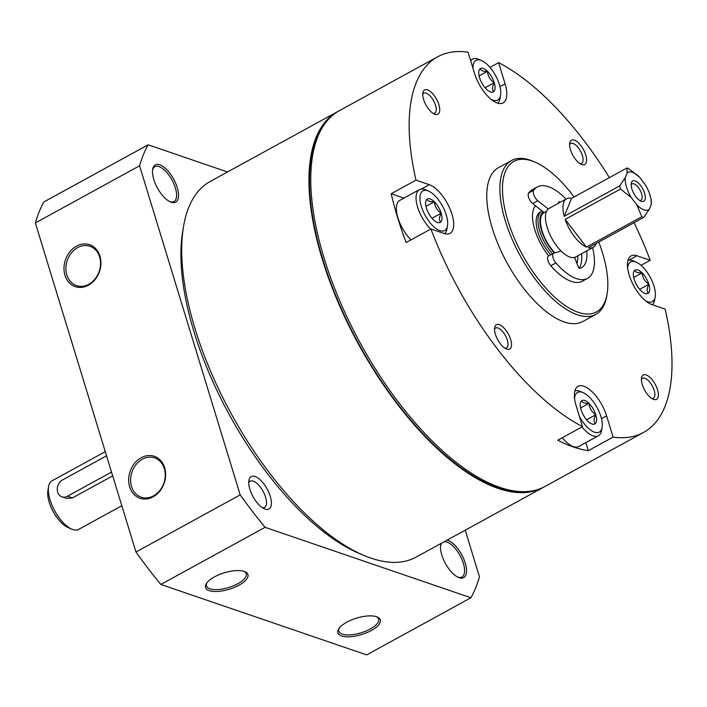 <?xml version="1.0" encoding="UTF-8"?>
<svg xmlns="http://www.w3.org/2000/svg" width="707" height="707" viewBox="0 0 707 707"><rect width="100%" height="100%" fill="white"/><g stroke="black" fill="none" stroke-linecap="round" stroke-linejoin="round"><path stroke-width="1.06" d="M548.703 255.907A36.932 16.075 -118.7 0 1 535.499 205.772M577.787 255.828A36.932 16.075 -118.7 0 1 576.965 263.534M494.246 82.719A13.327 5.797 -118.7 0 1 493.68 91.636C492.028 89.692 492.222 86.722 494.246 82.719C490.163 79.944 487.901 76.135 487.459 71.292A13.327 5.797 -118.7 0 1 494.246 82.719L485.064 87.756M493.68 91.636A13.327 5.797 -118.7 0 1 490.048 91.786A13.327 5.797 -118.7 0 1 486.336 89.126A13.327 5.797 -118.7 0 1 479.549 77.69A13.327 5.797 -118.7 0 1 478.833 71.327A13.327 5.797 -118.7 0 1 480.115 68.773A13.327 5.797 -118.7 0 1 487.459 71.292C483.181 71.46 480.733 70.62 480.115 68.773M648.858 284.294A13.327 5.797 -118.7 0 1 648.292 293.211C646.64 291.257 646.825 288.288 648.858 284.294C644.775 281.51 642.513 277.701 642.071 272.858A13.327 5.797 -118.7 0 1 648.858 284.294L639.676 289.322M648.292 293.211A13.327 5.797 -118.7 0 1 644.651 293.352A13.327 5.797 -118.7 0 1 640.94 290.692A13.327 5.797 -118.7 0 1 634.161 279.265A13.327 5.797 -118.7 0 1 633.445 272.893A13.327 5.797 -118.7 0 1 634.718 270.348A13.327 5.797 -118.7 0 1 642.071 272.858C637.794 273.026 635.346 272.186 634.718 270.348M595.762 414.779A13.327 5.797 -118.7 0 1 595.197 423.696C593.553 421.743 593.739 418.774 595.762 414.779C591.679 411.995 589.417 408.186 588.984 403.344A13.327 5.797 -118.7 0 1 595.762 414.779L586.58 419.808M595.197 423.696A13.327 5.797 -118.7 0 1 591.565 423.838A13.327 5.797 -118.7 0 1 587.853 421.178A13.327 5.797 -118.7 0 1 581.066 409.751A13.327 5.797 -118.7 0 1 580.35 403.379A13.327 5.797 -118.7 0 1 581.631 400.834A13.327 5.797 -118.7 0 1 588.984 403.344C584.707 403.511 582.259 402.681 581.631 400.834M441.159 213.214A13.327 5.797 -118.7 0 1 440.594 222.122C438.941 220.177 439.127 217.208 441.159 213.214C437.076 210.43 434.814 206.621 434.372 201.778A13.327 5.797 -118.7 0 1 441.159 213.214L431.977 218.242M440.594 222.122A13.327 5.797 -118.7 0 1 436.953 222.272A13.327 5.797 -118.7 0 1 433.241 219.612A13.327 5.797 -118.7 0 1 426.462 208.176A13.327 5.797 -118.7 0 1 425.738 201.813A13.327 5.797 -118.7 0 1 427.019 199.268A13.327 5.797 -118.7 0 1 434.372 201.778C430.095 201.946 427.647 201.106 427.019 199.268M421.301 189.043L429.255 184.677L415.999 180.144A214.186 93.218 -118.7 0 1 437.624 56.816L339.227 110.752A214.186 93.218 61.3 0 0 345.272 313.325A214.186 93.218 61.3 0 0 514.687 491.029A214.186 93.218 61.3 0 0 545.124 486.398L643.52 432.463A214.186 93.218 -118.7 0 1 613.084 437.094L588.304 450.677A214.186 93.218 -118.7 0 1 557.761 440.222L582.541 426.639A214.186 93.218 -118.7 0 1 430.925 228.971L406.145 242.554A214.186 93.218 -118.7 0 1 391.21 193.727L403.98 198.093M415.999 180.144L391.21 193.727M437.624 56.816A214.186 93.218 -118.7 0 1 468.061 52.177L474.538 73.387A27.697 12.054 -118.7 0 0 503.128 102.895A27.697 12.054 -118.7 0 0 505.081 83.833L498.603 62.631L489.978 67.359M498.603 62.631A214.186 93.218 -118.7 0 1 609.381 177.625M634.082 222.687A214.186 93.218 -118.7 0 1 650.219 260.3L641.046 265.328M629 260.123L636.954 255.766A27.697 12.054 -118.7 0 0 631.112 255.89A27.697 12.054 -118.7 0 0 631.174 280.467A27.697 12.054 -118.7 0 0 651.889 304.593L665.146 309.136A214.186 93.218 -118.7 0 1 643.52 432.463M429.255 184.677A27.697 12.054 -118.7 0 1 449.97 208.804A27.697 12.054 -118.7 0 1 450.032 233.381A27.697 12.054 -118.7 0 1 444.19 233.513L430.925 228.971M601.48 418.694L606.606 415.893A27.697 12.054 -118.7 0 0 578.017 386.375A27.697 12.054 -118.7 0 0 576.064 405.438L582.541 426.639M606.606 415.893L613.084 437.094M636.954 255.766L650.219 260.3M506.769 349.117A13.848 6.027 -118.7 0 1 506.3 348.94A13.848 6.027 -118.7 0 1 497.746 339.802A13.848 6.027 -118.7 0 1 494.653 327.677A13.848 6.027 -118.7 0 1 508.121 333.651A13.848 6.027 -118.7 0 1 506.769 349.117M581.843 164.581A13.848 6.027 -118.7 0 1 581.384 164.404A13.848 6.027 -118.7 0 1 572.829 155.266A13.848 6.027 -118.7 0 1 569.727 143.141A13.848 6.027 -118.7 0 1 583.195 149.115A13.848 6.027 -118.7 0 1 581.843 164.581M653.63 399.375A13.848 6.027 -118.7 0 1 653.171 399.199A13.848 6.027 -118.7 0 1 644.616 390.061A13.848 6.027 -118.7 0 1 641.514 377.936A13.848 6.027 -118.7 0 1 654.982 383.91A13.848 6.027 -118.7 0 1 653.63 399.375M434.982 114.313A13.848 6.027 -118.7 0 1 434.522 114.136A13.848 6.027 -118.7 0 1 425.959 105.007A13.848 6.027 -118.7 0 1 422.866 92.873A13.848 6.027 -118.7 0 1 436.334 98.847A13.848 6.027 -118.7 0 1 434.982 114.313M598.767 242.041A85.856 37.365 -118.7 0 1 607.119 293.873L606.774 295.906A87.703 38.169 -118.7 0 1 595.851 314.359L582.727 321.544A87.703 38.169 -118.7 0 1 564.213 321.95A87.703 38.169 -118.7 0 1 498.621 245.559A87.703 38.169 -118.7 0 1 498.417 167.727L511.541 160.533A87.703 38.169 -118.7 0 1 532.972 161.249L534.863 162.053A85.856 37.365 -118.7 0 1 574.066 196.979M206.957 582.762A20.768 8.051 163 0 0 206.497 585.891A20.768 8.051 163 0 0 228.715 587.517A20.768 8.051 163 0 0 246.23 573.748A20.768 8.051 163 0 0 244.101 571.406M376.451 616.707A20.768 8.051 -17 0 1 378.59 619.04A20.768 8.051 -17 0 1 365.837 631.104A20.768 8.051 -17 0 1 342.321 634.108A20.768 8.051 -17 0 1 338.856 631.192A20.768 8.051 -17 0 1 339.316 628.055M265.072 527.316A286.194 124.565 -118.7 0 1 240.194 494.882L139.579 165.8A286.194 124.565 -118.7 0 1 148.125 144.802L43.896 201.928A286.194 124.565 -118.7 0 0 35.35 222.926L135.965 552.017A286.194 124.565 -118.7 0 0 160.843 584.45L366.677 654.894L470.915 597.76L265.072 527.316L160.843 584.45M148.125 144.802L227.521 171.978M465.215 530.188L479.452 576.762A286.194 124.565 -118.7 0 1 470.915 597.76M341.605 635.929A22.156 8.59 -17 0 1 338.812 628.762A22.156 8.59 -17 0 1 356.584 618.121A22.156 8.59 -17 0 1 377.264 617.008A22.156 8.59 -17 0 1 370.804 630.794A22.156 8.59 -17 0 1 341.605 635.929M244.233 571.45A22.156 8.59 163 0 0 223.615 573.015A22.156 8.59 163 0 0 206.453 583.469A22.156 8.59 163 0 0 229.245 589.249A22.156 8.59 163 0 0 244.905 571.707A22.156 8.59 163 0 0 244.233 571.45M240.194 494.882L135.965 552.017M153.127 496.827A22.156 18.002 108.9 0 1 129.019 475.829A22.156 18.002 108.9 0 1 159.322 459.223A22.156 18.002 108.9 0 1 153.127 496.827M76.489 246.16A22.156 18.002 -71.1 0 0 70.302 283.754A22.156 18.002 -71.1 0 0 100.597 267.149A22.156 18.002 -71.1 0 0 76.489 246.16M139.579 165.8L35.35 222.926M171.244 202.264A21.237 9.244 -118.7 0 1 170.537 201.99A21.237 9.244 -118.7 0 1 157.414 187.991A21.237 9.244 -118.7 0 1 152.668 169.397A21.237 9.244 -118.7 0 1 173.312 178.553A21.237 9.244 -118.7 0 1 171.244 202.264M441 543.462A21.237 9.244 61.3 0 0 440.664 544.867A21.237 9.244 61.3 0 0 445.41 563.461A21.237 9.244 61.3 0 0 458.534 577.46A21.237 9.244 61.3 0 0 465.392 563.576A21.237 9.244 61.3 0 0 447.796 540.298A21.237 9.244 61.3 0 0 447.133 540.104M265.045 509.093A18.462 8.033 -118.7 0 1 264.436 508.854A18.462 8.033 -118.7 0 1 253.026 496.676A18.462 8.033 -118.7 0 1 248.891 480.504A18.462 8.033 -118.7 0 1 266.848 488.475A18.462 8.033 -118.7 0 1 265.045 509.093M544.204 486.884A214.186 93.218 -118.7 0 1 543.303 487.397L416.114 557.107A214.186 93.218 -118.7 0 1 370.892 558.097A214.186 93.218 -118.7 0 1 363.76 555.366L359.032 553.351A209.572 91.212 -118.7 0 1 229.536 415.124A209.572 91.212 -118.7 0 1 182.671 231.604L183.52 226.523A214.186 93.218 -118.7 0 1 210.209 181.46L337.407 111.75A214.186 93.218 -118.7 0 1 338.317 111.255M77.629 247.636A20.768 16.88 -71.1 0 0 65.91 267.838A20.768 16.88 -71.1 0 0 76.506 285.601A20.768 16.88 -71.1 0 0 99.201 271.417A20.768 16.88 -71.1 0 0 89.957 246.292A20.768 16.88 -71.1 0 0 77.629 247.636M153.516 495.863A20.768 16.88 108.9 0 1 141.197 497.207A20.768 16.88 108.9 0 1 131.953 472.09A20.768 16.88 108.9 0 1 154.647 457.897A20.768 16.88 108.9 0 1 165.244 475.67A20.768 16.88 108.9 0 1 153.516 495.863M152.562 170.193A19.849 8.643 -118.7 0 1 154.886 166.737A19.849 8.643 -118.7 0 1 172.004 179.993A19.849 8.643 -118.7 0 1 173.966 201.548A19.849 8.643 -118.7 0 1 169.804 201.654M457.8 577.124A19.849 8.643 61.3 0 0 461.963 577.018A19.849 8.643 61.3 0 0 461.918 559.405A19.849 8.643 61.3 0 0 447.071 542.119A19.849 8.643 61.3 0 0 444.04 541.801M441.919 542.967A19.849 8.643 61.3 0 0 440.558 545.663M248.74 482.731A14.962 6.513 -118.7 0 1 250.119 481.202A14.962 6.513 -118.7 0 1 263.022 491.197A14.962 6.513 -118.7 0 1 264.498 507.449A14.962 6.513 -118.7 0 1 262.474 507.785M363.76 555.366A214.186 93.218 -118.7 0 1 231.419 414.09A214.186 93.218 -118.7 0 1 183.52 226.523M543.303 487.397A214.186 93.218 -118.7 0 1 498.082 488.387A214.186 93.218 -118.7 0 1 337.902 301.818A214.186 93.218 -118.7 0 1 337.407 111.75M526.273 491.586A213.267 92.82 -118.7 0 1 497.825 487.574A213.267 92.82 -118.7 0 1 346.289 319.423A213.267 92.82 -118.7 0 1 324.707 123.849M607.119 293.873A85.856 37.365 -118.7 0 1 578.291 312.335A85.856 37.365 -118.7 0 1 507.14 218.198A85.856 37.365 -118.7 0 1 534.863 162.053M595.851 314.359A87.703 38.169 -118.7 0 1 577.327 314.765A87.703 38.169 -118.7 0 1 511.744 238.365A87.703 38.169 -118.7 0 1 511.541 160.533M422.751 94.455A11.347 4.94 -118.7 0 1 423.82 93.236A11.347 4.94 -118.7 0 1 433.612 100.809A11.347 4.94 -118.7 0 1 434.734 113.138A11.347 4.94 -118.7 0 1 433.126 113.385M641.399 379.518A11.347 4.94 -118.7 0 1 642.469 378.298A11.347 4.94 -118.7 0 1 652.261 385.872A11.347 4.94 -118.7 0 1 653.383 398.2A11.347 4.94 -118.7 0 1 651.774 398.448M569.612 144.714A11.347 4.94 -118.7 0 1 570.682 143.494A11.347 4.94 -118.7 0 1 580.474 151.077A11.347 4.94 -118.7 0 1 581.596 163.405A11.347 4.94 -118.7 0 1 579.987 163.653M494.529 329.25A11.347 4.94 -118.7 0 1 495.607 328.03A11.347 4.94 -118.7 0 1 505.39 335.613A11.347 4.94 -118.7 0 1 506.512 347.941A11.347 4.94 -118.7 0 1 504.913 348.189M411.067 239.859A25.39 11.047 -118.7 0 1 397.723 217.155A25.39 11.047 -118.7 0 1 399.738 200.417L419.419 189.626A25.39 11.047 -118.7 0 1 425.623 189.838L428.46 191.04A22.615 9.845 -118.7 0 1 442.441 205.967A22.615 9.845 -118.7 0 1 447.496 225.772A22.615 9.845 -118.7 0 1 439.904 230.632A22.615 9.845 -118.7 0 1 421.16 205.834A22.615 9.845 -118.7 0 1 428.46 191.04M574.561 398.668A22.615 9.845 -118.7 0 1 583.072 392.615A22.615 9.845 -118.7 0 1 597.053 407.532A22.615 9.845 -118.7 0 1 602.108 427.337L601.595 430.386A25.39 11.047 -118.7 0 1 598.431 435.724L578.75 446.515A25.39 11.047 -118.7 0 1 573.395 446.63A25.39 11.047 -118.7 0 1 562.312 437.73M585.847 442.626L588.304 450.677M430.74 229.077A25.39 11.047 -118.7 0 1 417.404 206.364A25.39 11.047 -118.7 0 1 419.419 189.626M447.496 225.772L446.983 228.812A25.39 11.047 -118.7 0 1 444.579 233.637M627.657 268.183A22.615 9.845 -118.7 0 1 636.159 262.129A22.615 9.845 -118.7 0 1 650.14 277.047A22.615 9.845 -118.7 0 1 655.195 296.852A22.615 9.845 -118.7 0 1 647.603 301.712A22.615 9.845 -118.7 0 1 645.509 300.767M627.957 260.344A25.39 11.047 -118.7 0 1 633.322 260.918L636.159 262.129M655.195 296.852L654.682 299.892A25.39 11.047 -118.7 0 1 652.278 304.726M473.036 68.455A22.615 9.845 -118.7 0 1 481.555 60.555A22.615 9.845 -118.7 0 1 495.527 75.472A22.615 9.845 -118.7 0 1 500.591 95.286A22.615 9.845 -118.7 0 1 492.991 100.147A22.615 9.845 -118.7 0 1 490.905 99.201M470.703 60.82A25.39 11.047 -118.7 0 1 472.506 59.141A25.39 11.047 -118.7 0 1 478.71 59.353L481.555 60.555M500.591 95.286L500.079 98.326A25.39 11.047 -118.7 0 1 497.675 103.151M602.108 427.337A22.615 9.845 -118.7 0 1 594.516 432.207A22.615 9.845 -118.7 0 1 579.342 416.167M598.431 435.724A25.39 11.047 -118.7 0 1 593.076 435.839A25.39 11.047 -118.7 0 1 581.994 426.94M574.871 390.838A25.39 11.047 -118.7 0 1 580.235 391.404L583.072 392.615M429.061 214.088A11.542 5.02 -118.7 0 0 428.398 212.869L430.165 215.856M425.985 206.373L434.372 201.778M583.673 415.654A11.542 5.02 -118.7 0 0 583.001 414.443L584.777 417.43M580.597 407.939L588.984 403.344M636.76 285.168A11.542 5.02 -118.7 0 0 636.097 283.949L637.873 286.936M633.684 277.453L642.071 272.858M482.147 83.594A11.542 5.02 -118.7 0 0 481.485 82.383L483.261 85.37M479.081 75.888L487.459 71.292M554.88 252.832A26.309 11.453 61.3 0 1 541.712 229.536A26.309 11.453 61.3 0 1 543.957 212.772L546.476 211.428M625.244 177.696L619.615 185.959L564.221 216.315A27.697 12.054 -118.7 0 1 566.616 198.773L549.127 208.362A27.697 12.054 61.3 0 0 548.243 208.972A27.697 12.054 61.3 0 0 561.102 251.02A27.697 12.054 61.3 0 0 574.57 257.41A27.697 12.054 61.3 0 0 575.754 256.941L593.244 247.353A27.697 12.054 -118.7 0 1 588.339 247.759L643.732 217.394L649.362 209.131L651.244 204.517A21.298 9.271 61.3 0 0 650.643 197.58A21.298 9.271 61.3 0 0 645.12 184.492L639.649 177.36A21.298 9.271 61.3 0 0 639.455 177.157A21.298 9.271 61.3 0 0 627.127 173.074L625.244 177.696A21.298 9.271 61.3 0 0 631.369 197.713L636.839 204.844A21.298 9.271 61.3 0 0 649.362 209.131M105.272 451.64L52.026 480.831A27.697 12.054 61.3 0 0 48.58 486.655A27.697 12.054 61.3 0 0 54.775 510.914A27.697 12.054 61.3 0 0 71.884 529.181A27.697 12.054 61.3 0 0 78.654 529.402L121.816 505.744M106.545 455.803L62.463 479.973A9.235 7.503 -71.1 0 0 57.249 488.944A9.235 7.503 -71.1 0 0 61.96 496.844L66.511 498.4L72.379 497.94L112.678 475.855M651.244 204.517L651.032 199.445M619.615 185.959A27.697 12.054 61.3 0 0 620.552 189.016L631.369 197.713M636.839 204.844L641.823 216.74A27.697 12.054 61.3 0 0 643.732 217.394M48.58 486.655L47.899 490.72A24.003 10.446 61.3 0 0 53.264 511.735A24.003 10.446 61.3 0 0 68.093 527.572L71.884 529.181M536.092 206.232A36.932 16.075 61.3 0 0 535.084 206.267M542.287 211.093A28.616 12.452 61.3 0 0 541.756 211.349L539.936 212.347A28.616 12.452 61.3 0 0 550.753 254.785M541.756 211.349A28.616 12.452 61.3 0 0 552.574 253.786M543.444 212.003A27.237 11.851 61.3 0 0 541.129 229.086A27.237 11.851 61.3 0 0 554.385 252.973M639.649 177.36L628.832 168.664A27.697 12.054 61.3 0 0 626.923 168.01L627.127 173.074M596.231 243.438A27.697 12.054 -118.7 0 1 593.244 247.353M586.43 247.105L565.158 219.373A27.697 12.054 -118.7 0 0 586.43 247.105L641.823 216.74M565.158 219.373L620.552 189.016M566.616 198.773A27.697 12.054 -118.7 0 1 571.53 198.367L626.923 168.01M644.607 193.285A11.542 5.02 61.3 0 0 637.228 182.079A11.542 5.02 61.3 0 0 631.254 183.413A11.542 5.02 61.3 0 0 633.834 193.515A11.542 5.02 61.3 0 0 640.966 201.133A11.542 5.02 61.3 0 0 644.607 193.285M564.221 216.315L571.53 198.367M639.702 200.435A9.288 4.048 61.3 0 0 640.931 200.222A9.288 4.048 61.3 0 0 641.594 193.833A9.288 4.048 61.3 0 0 632.005 183.926A9.288 4.048 61.3 0 0 631.165 184.845M61.96 496.844A9.235 7.503 -71.1 0 0 67.439 496.252L111.52 472.082M592.625 247.689A52.159 22.704 -118.7 0 1 587.508 278.39A52.159 22.704 -118.7 0 1 555.905 262.942A6.646 2.89 -118.7 0 1 553.546 253.256A6.646 2.89 -118.7 0 1 553.802 253.15L561.102 251.02M574.57 257.41L578.229 266.769A1.661 0.725 -118.7 0 0 579.784 268.342A39.884 17.357 -118.7 0 0 581.605 267.626A39.884 17.357 -118.7 0 0 586.704 250.932M558.583 202.379L559.476 201.884A1.661 0.725 -118.7 0 0 558.795 201.707A1.661 0.725 -118.7 0 0 558.618 202.626L558.724 203.103M544.257 212.639L532.689 203.563A6.646 2.89 -118.7 0 1 528.916 198.154A6.646 2.89 -118.7 0 1 528.597 193.091A52.159 22.704 -118.7 0 1 532.265 189.706L537.364 186.913A52.159 22.704 -118.7 0 1 565.998 199.118M548.243 208.972L537.788 200.77A6.646 2.89 -118.7 0 1 534.015 195.362A6.646 2.89 -118.7 0 1 533.697 190.289A52.159 22.704 -118.7 0 1 537.364 186.913M587.508 278.39L582.409 281.192A52.159 22.704 -118.7 0 1 550.806 265.735A6.646 2.89 -118.7 0 1 548.446 256.049L553.546 253.256M581.605 253.733A39.884 17.357 -118.7 0 1 579.13 268.086M559.476 201.884A39.884 17.357 -118.7 0 1 560.077 202.361M499.964 86.643L505.081 83.833M67.439 496.252L72.379 497.94M532.689 203.563L537.788 200.77M528.597 193.091L533.697 190.289M550.806 265.735L555.905 262.942M472.506 59.141L470.517 60.228M650.643 197.58L651.262 200.258"/></g></svg>
